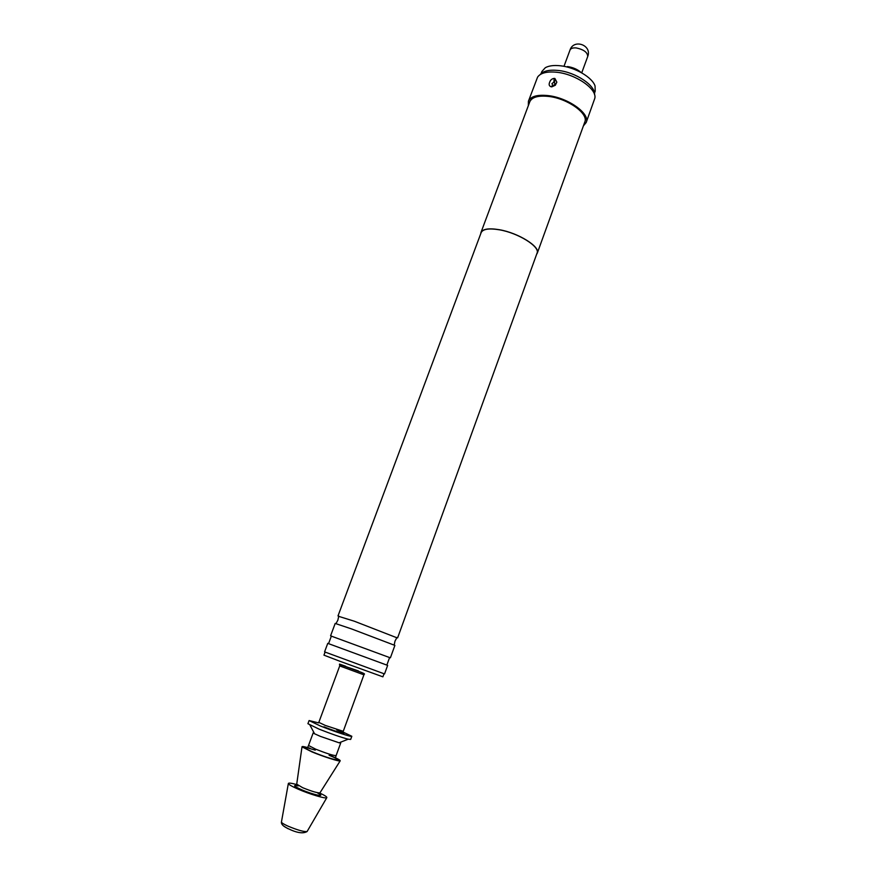 <?xml version="1.0" encoding="UTF-8"?>
<svg xmlns="http://www.w3.org/2000/svg" width="877" height="877" viewBox="0 0 877 877"><rect width="100%" height="100%" fill="white"/><g stroke="black" fill="none" stroke-linecap="round" stroke-linejoin="round"><path stroke-width="1.32" d="M338.697 616.356L354.308 621.212L396.81 637.743M331.363 636.132L389.574 657.553M594.463 93.203L595.209 91.164L595.055 86.012C592.435 77.45 575.104 67.255 560.337 65.775C553.858 65.084 548.849 65.731 545.308 67.715L541.854 71.53L541.098 73.569M296.678 784.553C291.109 783.04 288.336 782.722 288.336 783.589C288.796 784.619 292.052 786.472 298.114 789.136C309.493 794.134 325.773 798.991 326.77 797.73C327.34 797.072 325.016 795.516 319.798 793.06M310.118 748.289C304.56 746.634 301.852 746.152 302.006 746.842L311.883 751.863C323.207 756.61 339.202 761.696 340.177 760.885C340.704 760.315 337.371 758.517 330.158 755.503M314.043 732.777L313.221 732.81L314.569 733.775L320.412 736.384L339.081 742.797L340.736 742.929L340.133 742.38M318.658 722.9L309.088 720.554L307.915 723.7L319.075 729.138C331.221 733.939 340.923 737.283 348.18 739.19L350.679 739.432L351.83 736.274L340.364 730.782M309.088 720.554L320.258 725.926C333.6 731.352 352.159 737.414 351.83 736.274M325.093 652.093L323.953 655.152L339.772 661.214L382.898 676.836L384.005 673.777M390.397 657.794L394.891 645.406L351.458 628.897L335.189 623.437L330.585 635.792M387.645 665.391L327.757 643.356L324.578 651.874L384.543 673.942L387.645 665.391M553.88 82.142L554.209 78.393C551.885 78.711 550.361 80.026 549.638 82.328C548.673 84.576 549.155 86.056 551.107 86.779L552.685 85.376L551.962 83.6L553.88 82.142L555.284 84.006L551.776 86.867L555.338 85.233L556.818 82.076L554.889 78.47L554.56 82.23M528.338 105.635L528.425 101.228C530.684 96.36 537.261 94.486 548.18 95.615C568.143 97.742 590.407 113.747 586.198 122.484L583.402 125.893M551.776 86.867L551.107 86.779M554.209 78.393L554.889 78.47M528.425 101.228L537.579 77.121C540.55 72.912 546.963 71.289 556.829 72.265C575.707 74.117 597.051 88.895 594.847 98.191L586.198 122.484M540.144 74.6C543.225 70.938 549.243 69.557 558.189 70.456C575.707 72.166 595.691 85.628 594.529 94.606M337.996 615.928L481.166 232.58C482.92 229.04 488.971 228.108 499.32 229.796C518.23 232.931 540.353 246.799 537.042 253.146L397.621 637.864M480.728 233.742L480.958 232.504C482.723 228.93 488.818 227.998 499.243 229.697C518.307 232.844 540.594 246.832 537.261 253.223L536.625 254.308M480.958 232.504L529.785 101.765C531.944 97.128 538.215 95.341 548.618 96.426C567.616 98.454 588.818 113.681 584.806 122.002L537.261 253.223M552.685 85.376L553.365 85.464M581.254 72.594C577.526 69.349 572.922 67.343 567.452 66.553M296.777 784.191L302.664 787.689C311.412 791.24 317.145 792.972 319.853 792.874L319.952 792.72M581.725 72.857L587.7 56.545C587.645 52.434 583.83 49.561 576.266 47.939C572.867 47.654 570.784 48.356 570.006 50.033L564.043 66.181M281.462 821.859L281.429 822.067C281.703 822.911 283.852 824.248 287.864 826.079C297.632 830.157 304.034 831.966 307.103 831.517L307.202 831.33M298.158 785.924C292.556 784.849 293.565 786.066 301.184 789.563C313.155 794.825 327.088 797.785 317.781 793.137M315.249 750.153C301.71 746.02 300.964 746.667 313.012 752.082C332.087 760.074 348.509 763.209 329.094 755.294M307.959 746.755L308.529 745.472L315.687 749.177C326.836 753.562 333.633 755.711 336.099 755.612L340.736 742.929M318.822 722.374L325.257 725.411L343.247 731.319L363.911 674.83L339.717 665.928L339.914 665.347C338.456 664.24 340.594 664.733 346.338 666.849C355.437 670.357 366.75 673.876 364.13 674.26L363.911 674.83M345.681 666.268C336.79 663.089 336.976 663.242 346.251 666.75L358.375 670.927M336.856 729.938C352.74 736.252 339.487 733.117 323.942 726.814M288.007 828.699L283.6 826.013M340.177 760.885L319.776 793.126L318.263 793.225M338.763 616.027L337.875 620.149L335.99 623.602M331.385 636.022L328.568 643.641M389.629 657.454L386.845 665.084M396.974 637.447L394.979 641.164L394.179 645.012M302.006 746.842L296.656 784.619L297.742 785.671M288.336 783.589L281.429 822.067C281.133 824.227 283.282 826.375 287.853 828.502C296.689 832.898 303.102 833.906 307.103 831.517L326.77 797.73M339.081 742.797L348.18 739.19M556.818 82.065L556.654 82.712M343.247 731.319L343.236 731.352C341.581 731.265 346.722 733.983 336.647 729.763M318.833 722.33L339.717 665.928M314.569 733.775L309.976 725.136M308.529 745.472L313.221 732.81M336.099 755.612L335.705 756.961M587.7 56.545C592.326 45.253 573.81 38.435 570.006 50.033"/></g></svg>
